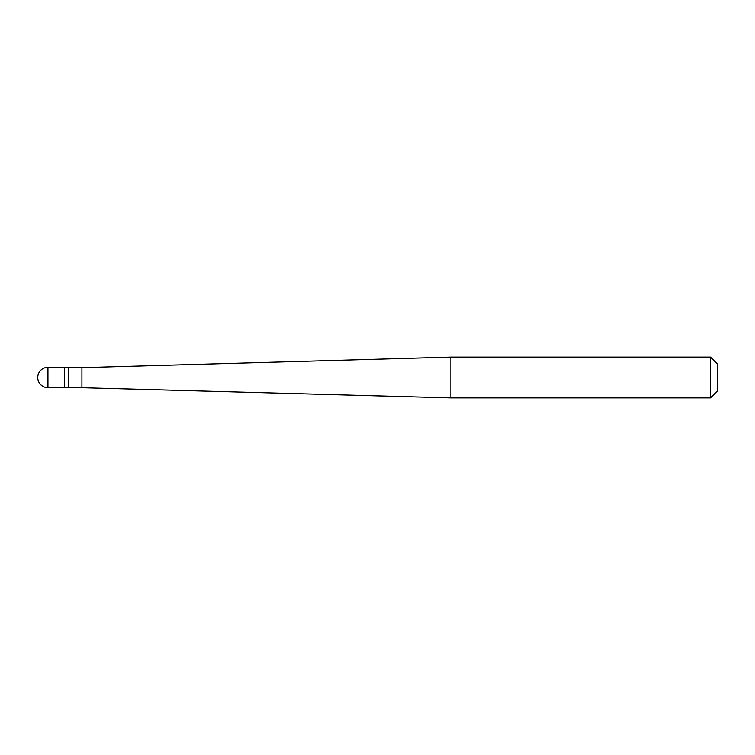 <?xml version="1.0" encoding="UTF-8"?>
<svg xmlns="http://www.w3.org/2000/svg" width="755" height="755" viewBox="0 0 755 755"><rect width="100%" height="100%" fill="white"/><g stroke="black" fill="none" stroke-linecap="round" stroke-linejoin="round"><path stroke-width="1.13" d="M47.942 367.308A10.193 10.193 0 0 0 37.75 377.5A10.193 10.193 0 0 0 47.942 387.692L68.328 387.692L68.328 367.308L64.505 367.308L64.505 387.692L64.505 367.308L47.942 367.308L47.942 387.692M68.328 387.353L450.886 397.885L710.455 397.885L717.25 391.09L717.25 363.91L710.455 357.115L710.455 397.885M68.328 367.647L81.917 367.647L81.917 387.353M81.917 367.647L450.886 357.115L450.886 397.885M450.886 357.115L710.455 357.115"/></g></svg>

